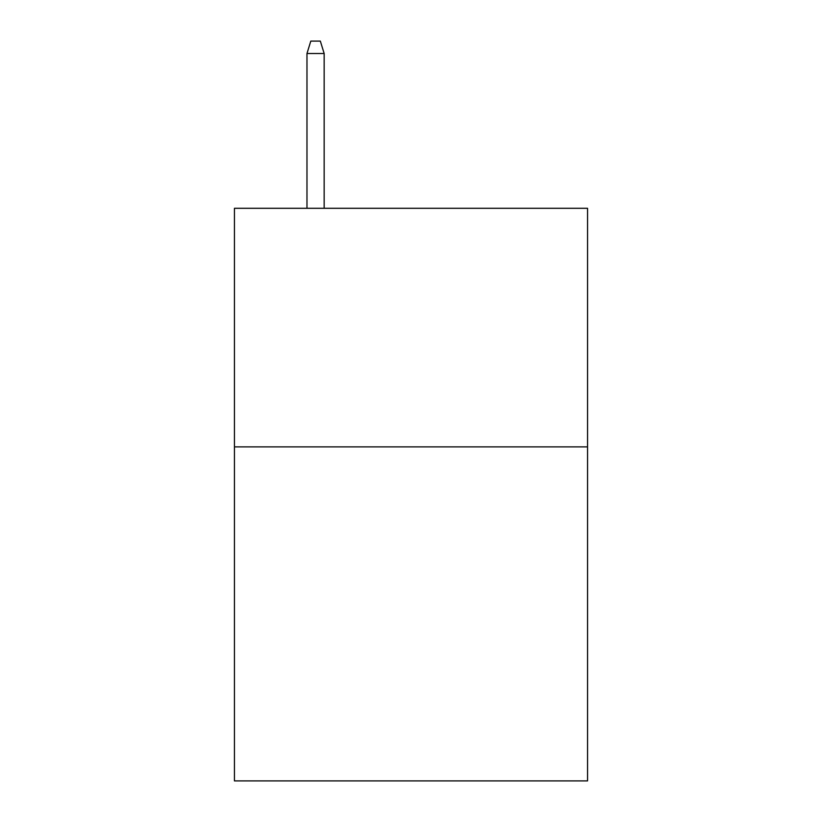 <?xml version="1.0" encoding="UTF-8"?>
<svg xmlns="http://www.w3.org/2000/svg" width="822" height="822" viewBox="0 0 822 822"><rect width="100%" height="100%" fill="white"/><g stroke="black" fill="none" stroke-linecap="round" stroke-linejoin="round"><path stroke-width="1.23" d="M587.555 446.88L587.555 780.9L234.445 780.9L234.445 208.295L587.555 208.295L587.555 446.88L234.445 446.88M324.156 208.295L324.156 53.502L306.976 53.502L306.976 208.295M306.976 53.502L310.798 41.1L320.333 41.1L324.156 53.502"/></g></svg>
